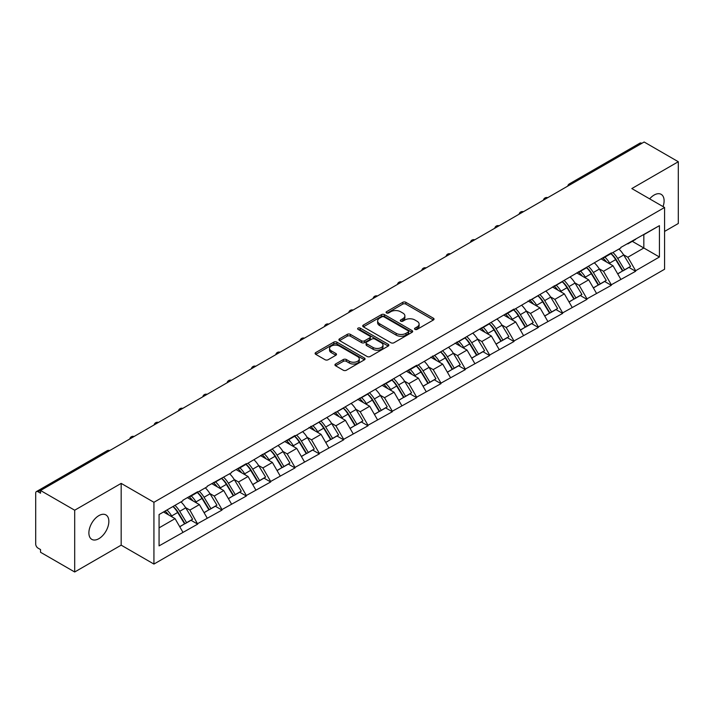 <?xml version="1.0" encoding="UTF-8"?>
<svg xmlns="http://www.w3.org/2000/svg" width="714" height="714" viewBox="0 0 714 714"><rect width="100%" height="100%" fill="white"/><g stroke="black" fill="none" stroke-linecap="round" stroke-linejoin="round"><path stroke-width="1.07" d="M414.986 329.377A1.517 0.875 0 0 0 417.128 329.377L433.398 319.988A2.169 1.249 0 0 0 434.032 319.104A2.169 1.249 0 0 0 433.398 318.221L405.838 302.308A2.169 1.249 0 0 0 402.776 302.308L386.515 311.706A1.517 0.875 0 0 0 386.069 312.321A1.517 0.875 0 0 0 386.515 312.937A1.517 0.875 0 0 0 388.657 312.937L390.763 311.723A6.926 3.998 0 0 1 400.554 311.723L402.857 313.053A6.926 3.998 0 0 1 404.883 315.883A6.926 3.998 0 0 1 402.857 318.712L400.75 319.926A1.517 0.875 0 0 0 400.304 320.541A1.517 0.875 0 0 0 400.75 321.157A1.517 0.875 0 0 0 402.892 321.157L404.999 319.943A6.926 3.998 0 0 1 414.798 319.943L417.092 321.273A6.926 3.998 0 0 1 419.118 324.102A6.926 3.998 0 0 1 417.092 326.932L414.986 328.145A1.517 0.875 0 0 0 414.539 328.761A1.517 0.875 0 0 0 414.986 329.377L414.986 328.145M98.871 515.624A14.119 8.149 -60 0 1 105.931 514.919A14.119 8.149 -60 0 1 108.091 526.236A14.119 8.149 -60 0 1 98.871 538.677A14.119 8.149 -60 0 1 91.811 539.373A14.119 8.149 -60 0 1 89.643 528.065A14.119 8.149 -60 0 1 98.871 515.624M649.651 198.858A14.119 8.149 -60 0 1 654.122 195.047A14.119 8.149 -60 0 1 661.182 194.351A14.119 8.149 -60 0 1 663.047 206.587M335.571 364.006A2.169 1.249 0 0 0 334.937 364.89A2.169 1.249 0 0 0 335.571 365.773L343.3 370.236A2.169 1.249 0 0 0 346.361 370.236L364.426 359.811A2.169 1.249 0 0 0 365.059 358.928A2.169 1.249 0 0 0 364.426 358.044L336.874 342.131A2.169 1.249 0 0 0 333.804 342.131L315.74 352.564A2.169 1.249 0 0 0 315.106 353.448A2.169 1.249 0 0 0 315.74 354.331L325.084 359.722A2.169 1.249 0 0 0 328.145 359.722L335.875 355.26A2.169 1.249 0 0 0 336.508 354.376A2.169 1.249 0 0 0 335.875 353.492L331.242 350.815A5.792 3.347 0 0 1 329.547 348.45A5.792 3.347 0 0 1 333.126 345.362A5.792 3.347 0 0 1 339.436 346.085L357.58 356.563A5.792 3.347 0 0 1 359.276 358.928A5.792 3.347 0 0 1 355.697 362.016A5.792 3.347 0 0 1 349.387 361.293L346.361 359.544A2.169 1.249 0 0 0 343.3 359.544L335.571 364.006L335.571 365.773L343.3 361.346L343.3 359.544M121.175 483.387L74.693 510.215L40.537 490.5L644.144 142.006L678.3 161.73L631.819 188.567L664.573 207.471L153.929 502.29L121.175 483.387L121.175 545.157L153.929 564.069L153.929 502.29M390.915 342.747A2.169 1.249 0 0 0 393.976 342.747L412.04 332.322A2.169 1.249 0 0 0 412.674 331.439A2.169 1.249 0 0 0 412.04 330.555L384.48 314.642A2.169 1.249 0 0 0 381.419 314.642L363.355 325.075A2.169 1.249 0 0 0 362.721 325.959A2.169 1.249 0 0 0 363.355 326.842L390.915 342.747M358.678 329.707A1.517 0.875 0 0 1 360.213 329.922L360.213 328.119L388.237 344.3A2.169 1.249 0 0 1 388.871 345.183A2.169 1.249 0 0 1 388.237 346.067L370.164 356.491A2.169 1.249 0 0 1 367.103 356.491L339.552 340.587L339.552 338.82A2.169 1.249 0 0 0 338.918 339.703A2.169 1.249 0 0 0 339.552 340.587M339.552 338.82L347.281 334.348A2.169 1.249 0 0 1 350.342 334.348L361.516 340.801A2.169 1.249 0 0 0 364.577 340.801L369.709 337.847A2.169 1.249 0 0 0 370.343 336.963A2.169 1.249 0 0 0 369.709 336.08L358.071 329.359A1.517 0.875 0 0 1 357.634 328.743A1.517 0.875 0 0 1 358.562 327.931A1.517 0.875 0 0 1 360.213 328.119M153.929 564.069L664.573 269.249L664.573 207.471M173.065 506.467A14.78 8.532 -120 0 1 178.125 512.375L185.006 523.755L191.013 520.283L197.68 524.13L189.879 510.082L185.56 507.592M197.68 524.13L159.07 545.88L159.07 514.544L182.855 500.809L182.855 500.264L197.68 491.714L197.68 492.249L207.194 486.761L207.194 486.216L231.523 472.713L231.523 472.168L246.339 463.618L246.339 464.162L294.998 435.522L294.998 436.067L416.655 365.282L416.655 365.827L513.982 309.091L513.982 309.635L611.309 252.899L611.309 253.443L620.823 247.954L620.823 247.41L659.424 225.66L659.424 257.004L635.639 270.731L627.847 257.227L623.527 254.728M611.032 253.604A14.78 8.532 -120 0 1 616.084 259.521L622.974 270.892L628.98 267.429L635.639 271.275L635.639 270.731M635.639 271.275L611.309 284.779L603.509 271.275L599.189 268.776M586.694 267.652A14.78 8.532 -120 0 1 591.754 273.569L598.644 284.94L604.651 281.477L611.309 285.323L611.309 284.779M611.309 285.323L586.979 298.827L579.179 285.323L574.859 282.824M562.364 281.7A14.78 8.532 -120 0 1 567.425 287.617L574.315 298.988L580.312 295.525L586.979 299.371L586.979 298.827M586.979 299.371L562.65 312.875L554.849 299.371L550.53 296.872M538.035 295.748A14.78 8.532 -120 0 1 543.095 301.665L549.976 313.035L555.983 309.573L562.65 313.419L562.65 312.875M562.65 313.419L538.32 326.923L530.52 313.419L526.2 310.92M513.705 309.796A14.78 8.532 -120 0 1 518.766 315.713L525.647 327.083L531.653 323.62L538.32 327.467L538.32 326.923M538.32 327.467L513.982 340.971L506.19 327.467L501.862 324.968M489.367 323.844A14.78 8.532 -120 0 1 494.427 329.761L501.317 341.131L507.324 337.668L513.982 341.515L513.982 340.971M513.982 341.515L489.652 355.019L481.852 341.515L477.532 339.016M465.037 337.892A14.78 8.532 -120 0 1 470.098 343.809L476.988 355.179L482.994 351.716L489.652 355.563L489.652 355.019M489.652 355.563L465.323 369.067L457.522 355.563L453.203 353.064M440.708 351.94A14.78 8.532 -120 0 1 445.768 357.857L452.658 369.227L458.656 365.764L465.323 369.611L465.323 369.067M465.323 369.611L440.993 383.115L433.193 369.611L428.873 367.112M416.378 365.987A14.78 8.532 -120 0 1 421.438 371.905L428.32 383.275L434.326 379.812L440.993 383.659L440.993 383.115M440.993 383.659L416.655 397.162L408.863 383.659L404.543 381.16M392.048 380.035A14.78 8.532 -120 0 1 397.1 385.953L403.99 397.323L409.997 393.86L416.655 397.698L416.655 397.162M416.655 397.698L392.325 411.21L384.525 397.698L380.205 395.208M367.71 394.083A14.78 8.532 -120 0 1 372.77 400.001L379.661 411.371L385.667 407.899L392.325 411.746L392.325 411.21M392.325 411.746L367.996 425.258L360.195 411.746L355.875 409.256M343.38 408.131A14.78 8.532 -120 0 1 348.441 414.049L355.331 425.419L361.338 421.947L367.996 425.794L367.996 425.258M367.996 425.794L343.666 439.306L335.866 425.794L331.546 423.304M319.051 422.179A14.78 8.532 -120 0 1 324.111 428.097L331.001 439.467L336.999 435.995L343.666 439.842L343.666 439.306M343.666 439.842L319.337 453.354L311.536 439.842L307.216 437.352M294.721 436.227A14.78 8.532 -120 0 1 299.782 442.144L306.663 453.515L312.67 450.043L319.337 453.89L319.337 453.354M319.337 453.89L294.998 467.402L287.207 453.89L282.887 451.4M270.392 450.275A14.78 8.532 -120 0 1 275.443 456.192L282.333 467.563L288.34 464.091L294.998 467.938L294.998 467.402M294.998 467.938L270.668 481.45L262.868 467.938L258.548 465.448M246.053 464.323A14.78 8.532 -120 0 1 251.114 470.24L258.004 481.611L264.01 478.139L270.668 481.986L270.668 481.45M270.668 481.986L246.339 495.498L238.538 481.986L234.219 479.496M221.724 478.371A14.78 8.532 -120 0 1 226.784 484.288L233.674 495.659L239.681 492.187L246.339 496.034L246.339 495.498M246.339 496.034L222.009 509.546L214.209 496.034L209.889 493.544M197.394 492.419A14.78 8.532 -120 0 1 202.455 498.327L209.336 509.707L215.342 506.235L222.009 510.082L222.009 509.546M222.009 510.082L197.68 523.594M189.406 496.489L189.879 496.757L197.68 492.249M189.879 510.082L199.393 504.593L187.38 497.658M207.194 518.096L199.393 504.593M213.745 482.441L214.209 482.709L222.009 478.201M214.209 496.034L223.723 490.545L211.71 483.61M231.523 504.048L223.723 490.545M238.074 468.393L238.538 468.661L246.339 464.162M238.538 481.986L248.053 476.497L236.048 469.562M255.853 490L248.053 476.497M262.404 454.345L262.868 454.613L270.668 450.115M262.868 467.938L272.382 462.449L260.378 455.514M280.183 475.952L272.382 462.449M286.733 440.297L287.207 440.565L294.998 436.067M287.207 453.89L296.721 448.401L284.707 441.466M304.512 461.904L296.721 448.401M311.063 426.249L311.536 426.517L319.337 422.019M311.536 439.842L321.05 434.353L309.037 427.418M328.851 447.856L321.05 434.353M335.401 412.201L335.866 412.469L343.666 407.971M335.866 425.794L345.38 420.305L333.367 413.37M353.18 433.809L345.38 420.305M359.731 398.153L360.195 398.421L367.996 393.923M360.195 411.746L369.709 406.257L357.705 399.322M377.51 419.761L369.709 406.257M384.061 384.105L384.525 384.373L392.325 379.875M384.525 397.698L394.039 392.209L382.035 385.274M401.839 405.713L394.039 392.209M408.39 370.057L408.863 370.325L416.655 365.827M408.863 383.659L418.377 378.161L406.364 371.226M426.169 391.665L418.377 378.161M432.72 356.009L433.193 356.277L440.993 351.779M433.193 369.611L442.707 364.113L430.694 357.178M450.507 377.626L442.707 364.113M457.058 341.961L457.522 342.229L465.323 337.731M457.522 355.563L467.036 350.065L455.023 343.131M474.837 363.578L467.036 350.065M481.388 327.913L481.852 328.181L489.652 323.683M481.852 341.515L491.366 336.017L479.362 329.083M499.166 349.53L491.366 336.017M505.717 313.865L506.19 314.133L513.982 309.635M506.19 327.467L515.704 321.969L503.691 315.035M523.496 335.482L515.704 321.969M530.047 299.818L530.52 300.085L538.32 295.587M530.52 313.419L540.034 307.921L528.021 300.987M547.834 321.434L540.034 307.921M554.385 285.77L554.849 286.037L562.65 281.539M554.849 299.371L564.363 293.873L552.35 286.939M572.164 307.386L564.363 293.873M578.715 271.722L579.179 271.989L586.979 267.491M579.179 285.323L588.693 279.826L576.689 272.891M596.493 293.338L588.693 279.826M603.044 257.674L603.509 257.95L611.309 253.443M603.509 271.275L613.023 265.778L601.018 258.843M620.823 279.29L613.023 265.778M641.806 143.362L571.146 184.15M570.156 184.73A3.311 1.91 120 0 1 570.995 184.06A3.311 1.91 60 0 0 569.335 183.9L639.994 143.103A3.311 1.91 60 0 1 641.645 143.264M627.374 243.626L627.847 243.902L635.639 239.395M627.847 257.227L643.832 247.999L643.832 234.665L659.424 225.66M632.292 241.332L659.424 257.004M664.573 231.425L678.3 223.5L678.3 161.73M74.693 510.215L74.693 571.994L40.537 552.27L40.537 549.566L38.038 548.129A3.311 1.91 -120 0 1 35.7 544.077L35.7 493.106A3.311 1.91 -120 0 1 36.387 491.598A3.311 1.91 -120 0 1 38.038 491.759L40.537 493.195L40.537 490.5M74.693 571.994L121.175 545.157M159.07 527.869L175.064 518.641L163.515 511.974M182.855 532.144L175.064 518.641M615.745 259.789L616.521 260.235M591.415 273.837L592.183 274.283M567.086 287.885L567.853 288.331M542.747 301.933L543.524 302.379M518.418 315.981L519.194 316.427M494.088 330.029L494.864 330.466M469.758 344.068L470.526 344.514M445.429 358.116L446.196 358.562M421.09 372.164L421.867 372.61M396.761 386.212L397.537 386.658M372.431 400.259L373.199 400.706M348.102 414.307L348.869 414.754M323.763 428.355L324.54 428.802M299.434 442.403L300.21 442.85M275.104 456.451L275.881 456.898M250.775 470.499L251.542 470.945M226.445 484.547L227.213 484.993M202.107 498.595L202.883 499.041M177.777 512.643L178.554 513.089M415.593 329.591L417.092 328.726A6.926 3.998 0 0 0 419.118 325.896L419.118 324.102M404.883 315.883L404.883 317.676A6.926 3.998 0 0 1 402.857 320.506L401.357 321.371M433.371 320.006L405.838 304.11A2.169 1.249 0 0 0 402.776 304.11L387.113 313.151M412.04 330.555L412.04 332.322L384.48 316.445A2.169 1.249 0 0 0 381.419 316.445L363.381 326.86M408.212 332.055A1.517 0.875 0 0 0 408.658 331.439A1.517 0.875 0 0 0 408.212 330.814L384.025 316.855A1.517 0.875 0 0 0 381.883 316.855L379.661 318.132A6.926 3.998 0 0 0 377.635 320.961A6.926 3.998 0 0 0 379.661 323.79L396.199 333.34A6.926 3.998 0 0 0 405.989 333.34L408.212 332.055L408.212 333.857A1.517 0.875 0 0 0 408.658 333.233L408.658 331.439M377.635 320.961L377.635 322.764A6.926 3.998 0 0 0 379.661 325.593L379.661 323.79M408.212 333.857L405.989 335.134A6.926 3.998 0 0 1 396.199 335.134L379.661 325.593M339.578 340.605L347.281 336.151L347.281 334.348M370.343 336.963L370.343 338.757A2.169 1.249 0 0 1 369.709 339.641L364.577 342.604A2.169 1.249 0 0 1 361.516 342.604L350.342 336.151A2.169 1.249 0 0 0 347.281 336.151M360.213 329.922L388.202 346.085M373.119 347.504A5.792 3.347 0 0 0 379.429 348.227A5.792 3.347 0 0 0 382.999 345.139A5.792 3.347 0 0 0 381.303 342.774L374.912 339.079A2.169 1.249 0 0 0 371.851 339.079L366.719 342.042A2.169 1.249 0 0 0 366.086 342.925A2.169 1.249 0 0 0 366.719 343.809L373.119 347.504L373.119 349.298A5.792 3.347 0 0 0 379.429 350.03A5.792 3.347 0 0 0 382.999 346.933L382.999 345.139M366.086 342.925L366.086 344.728A2.169 1.249 0 0 0 366.719 345.612L366.719 343.809M373.119 349.298L366.719 345.612M359.276 358.928L359.276 360.722A5.792 3.347 0 0 1 355.697 363.819A5.792 3.347 0 0 1 349.387 363.087L346.361 361.346A2.169 1.249 0 0 0 343.3 361.346M329.547 348.45L329.547 350.253A5.792 3.347 0 0 0 331.242 352.618L331.242 350.815M335.848 355.277L331.242 352.618M364.426 358.044L364.426 359.811L336.874 343.934A2.169 1.249 0 0 0 333.804 343.934L315.775 354.349M618.949 249.034A18.091 10.442 60 0 1 623.688 254.996L617.681 258.459A18.091 10.442 -120 0 0 612.942 252.506M617.681 258.459L624.571 269.838L630.569 266.367L623.688 254.996M622.974 270.892L624.571 269.838M628.98 267.429L630.569 266.367M602.598 257.933A14.78 8.532 60 0 1 606.677 262.118M604.91 257.138A18.091 10.442 60 0 1 609.649 263.1L610.327 264.225M617.726 273.926L622.537 271.008L615.655 259.637A18.091 10.442 -120 0 0 610.916 253.675M622.537 271.008L617.664 273.819M594.61 263.082A18.091 10.442 60 0 1 599.349 269.044L593.352 272.507A18.091 10.442 -120 0 0 588.613 266.554M593.352 272.507L600.233 283.886L606.24 280.415L599.349 269.044M598.644 284.94L600.233 283.886M604.651 281.477L606.24 280.415M578.269 271.98A14.78 8.532 60 0 1 582.347 276.157M580.58 271.186A18.091 10.442 60 0 1 585.319 277.148L585.998 278.273M593.396 287.974L598.207 285.056L591.317 273.685A18.091 10.442 -120 0 0 586.578 267.723M598.207 285.056L593.334 287.867M570.281 277.13A18.091 10.442 60 0 1 575.02 283.092L569.013 286.555A18.091 10.442 -120 0 0 564.274 280.602M569.013 286.555L575.903 297.934L581.91 294.463L575.02 283.092M574.315 298.988L575.903 297.934M580.312 295.525L581.91 294.463M553.939 286.028A14.78 8.532 60 0 1 558.009 290.205M556.242 285.234A18.091 10.442 60 0 1 560.981 291.196L561.668 292.321M569.067 302.022L573.877 299.104L566.987 287.733A18.091 10.442 -120 0 0 562.248 281.771M573.877 299.104L569.004 301.915M545.951 291.178A18.091 10.442 60 0 1 550.69 297.14L544.684 300.603A18.091 10.442 -120 0 0 539.945 294.641M544.684 300.603L551.574 311.982L557.58 308.51L550.69 297.14M549.976 313.035L551.574 311.982M555.983 309.573L557.58 308.51M529.601 300.076A14.78 8.532 60 0 1 533.679 304.253M531.912 299.282A18.091 10.442 60 0 1 536.651 305.244L537.33 306.368M544.737 316.07L549.548 313.151L542.658 301.781A18.091 10.442 -120 0 0 537.919 295.819M549.548 313.151L544.675 315.963M521.622 305.226A18.091 10.442 60 0 1 526.361 311.188L520.354 314.651A18.091 10.442 -120 0 0 515.615 308.689M520.354 314.651L527.244 326.03L533.251 322.558L526.361 311.188M525.647 327.083L527.244 326.03M531.653 323.62L533.251 322.558M505.271 314.124A14.78 8.532 60 0 1 509.35 318.301M507.583 313.33A18.091 10.442 60 0 1 512.322 319.292L513 320.416M520.399 330.118L525.218 327.199L518.328 315.82A18.091 10.442 -120 0 0 513.589 309.867M525.218 327.199L520.345 330.011M497.292 319.274A18.091 10.442 60 0 1 502.031 325.236L496.025 328.699A18.091 10.442 -120 0 0 491.286 322.737M496.025 328.699L502.915 340.078L508.912 336.606L502.031 325.236M501.317 341.131L502.915 340.078M507.324 337.668L508.912 336.606M480.941 328.172A14.78 8.532 60 0 1 485.02 332.349M483.253 327.378A18.091 10.442 60 0 1 487.992 333.34L488.671 334.464M496.069 344.166L500.88 341.247L493.999 329.868A18.091 10.442 -120 0 0 489.26 323.915M500.88 341.247L496.007 344.059M472.954 333.322A18.091 10.442 60 0 1 477.693 339.284L471.695 342.747A18.091 10.442 -120 0 0 466.956 336.785M471.695 342.747L478.576 354.117L484.583 350.654L477.693 339.284M476.988 355.179L478.576 354.117M482.994 351.716L484.583 350.654M456.612 342.22A14.78 8.532 60 0 1 460.691 346.397M458.924 341.426A18.091 10.442 60 0 1 463.663 347.388L464.341 348.512M471.74 358.214L476.55 355.295L469.66 343.916A18.091 10.442 -120 0 0 464.921 337.963M476.55 355.295L471.677 358.107M448.624 347.37A18.091 10.442 60 0 1 453.363 353.332L447.357 356.795A18.091 10.442 -120 0 0 442.618 350.833M447.357 356.795L454.247 368.165L460.253 364.702L453.363 353.332M452.658 369.227L454.247 368.165M458.656 365.764L460.253 364.702M432.282 356.268A14.78 8.532 60 0 1 436.352 360.445M434.585 355.474A18.091 10.442 60 0 1 439.324 361.436L440.002 362.551M447.41 372.253L452.221 369.343L445.331 357.964A18.091 10.442 -120 0 0 440.592 352.011M452.221 369.343L447.348 372.155M424.294 361.418A18.091 10.442 60 0 1 429.034 367.38L423.027 370.843A18.091 10.442 -120 0 0 418.288 364.881M423.027 370.843L429.917 382.213L435.924 378.75L429.034 367.38M428.32 383.275L429.917 382.213M434.326 379.812L435.924 378.75M407.944 370.316A14.78 8.532 60 0 1 412.023 374.493M410.255 369.522A18.091 10.442 60 0 1 414.995 375.484L415.673 376.599M423.072 386.301L427.891 383.391L421.001 372.012A18.091 10.442 -120 0 0 416.262 366.05M427.891 383.391L423.018 386.203M399.965 375.466A18.091 10.442 60 0 1 404.704 381.428L398.698 384.891A18.091 10.442 -120 0 0 393.958 378.929M398.698 384.891L405.588 396.261L411.594 392.798L404.704 381.428M403.99 397.323L405.588 396.261M409.997 393.86L411.594 392.798M383.614 384.364A14.78 8.532 60 0 1 387.693 388.541M385.926 383.57A18.091 10.442 60 0 1 390.665 389.532L391.343 390.647M398.742 400.349L403.562 397.439L396.672 386.06A18.091 10.442 -120 0 0 391.932 380.098M403.562 397.439L398.689 400.251M375.626 389.514A18.091 10.442 60 0 1 380.375 395.476L374.368 398.939A18.091 10.442 -120 0 0 369.629 392.977M374.368 398.939L381.249 410.309L387.256 406.846L380.375 395.476M379.661 411.371L381.249 410.309M385.667 407.899L387.256 406.846M359.285 398.412A14.78 8.532 60 0 1 363.364 402.589M361.596 397.618A18.091 10.442 60 0 1 366.336 403.58L367.014 404.695M374.413 414.397L379.223 411.478L372.342 400.108A18.091 10.442 -120 0 0 367.594 394.146M379.223 411.478L374.35 414.298M351.297 403.562A18.091 10.442 60 0 1 356.036 409.524L350.038 412.987A18.091 10.442 -120 0 0 345.29 407.025M350.038 412.987L356.92 424.357L362.926 420.894L356.036 409.524M355.331 425.419L356.92 424.357M361.338 421.947L362.926 420.894M334.955 412.46A14.78 8.532 60 0 1 339.034 416.637M337.258 411.666A18.091 10.442 60 0 1 342.006 417.628L342.684 418.743M350.083 428.445L354.894 425.526L348.004 414.156A18.091 10.442 -120 0 0 343.264 408.194M354.894 425.526L350.021 428.346M326.967 417.61A18.091 10.442 60 0 1 331.707 423.572L325.7 427.034A18.091 10.442 -120 0 0 320.961 421.073M325.7 427.034L332.59 438.405L338.597 434.942L331.707 423.572M331.001 439.467L332.59 438.405M336.999 435.995L338.597 434.942M310.626 426.508A14.78 8.532 60 0 1 314.695 430.685M312.928 425.714A18.091 10.442 60 0 1 317.668 431.675L318.346 432.791M325.754 442.493L330.564 439.574L323.674 428.204A18.091 10.442 -120 0 0 318.935 422.242M330.564 439.574L325.691 442.394M302.638 431.658A18.091 10.442 60 0 1 307.377 437.62L301.37 441.082A18.091 10.442 -120 0 0 296.631 435.121M301.37 441.082L308.261 452.453L314.267 448.99L307.377 437.62M306.663 453.515L308.261 452.453M312.67 450.043L314.267 448.99M286.287 440.556A14.78 8.532 60 0 1 290.366 444.733M288.599 439.762A18.091 10.442 60 0 1 293.338 445.723L294.016 446.839M301.415 456.541L306.235 453.622L299.344 442.252A18.091 10.442 -120 0 0 294.605 436.29M306.235 453.622L301.362 456.442M278.308 445.706A18.091 10.442 60 0 1 283.047 451.667L277.041 455.13A18.091 10.442 -120 0 0 272.302 449.168M277.041 455.13L283.931 466.501L289.929 463.038L283.047 451.667M282.333 467.563L283.931 466.501M288.34 464.091L289.929 463.038M261.958 454.604A14.78 8.532 60 0 1 266.036 458.781M264.269 453.809A18.091 10.442 60 0 1 269.008 459.771L269.687 460.887M277.086 470.588L281.896 467.67L275.015 456.3A18.091 10.442 -120 0 0 270.276 450.338M281.896 467.67L277.023 470.49M253.97 459.754A18.091 10.442 60 0 1 258.709 465.706L252.711 469.178A18.091 10.442 -120 0 0 247.972 463.216M252.711 469.178L259.593 480.549L265.599 477.086L258.709 465.706M258.004 481.611L259.593 480.549M264.01 478.139L265.599 477.086M237.628 468.643A14.78 8.532 60 0 1 241.707 472.829M239.94 467.857A18.091 10.442 60 0 1 244.679 473.819L245.357 474.935M252.756 484.636L257.567 481.718L250.676 470.347A18.091 10.442 -120 0 0 245.937 464.386M257.567 481.718L252.694 484.538M229.64 473.801A18.091 10.442 60 0 1 234.379 479.754L228.373 483.226A18.091 10.442 -120 0 0 223.634 477.264M228.373 483.226L235.263 494.597L241.27 491.134L234.379 479.754M233.674 495.659L235.263 494.597M239.681 492.187L241.27 491.134M213.299 482.691A14.78 8.532 60 0 1 217.368 486.877M215.601 481.905A18.091 10.442 60 0 1 220.34 487.867L221.028 488.983M228.426 498.684L233.237 495.766L226.347 484.395A18.091 10.442 -120 0 0 221.608 478.434M233.237 495.766L228.364 498.586M205.311 487.849A18.091 10.442 60 0 1 210.05 493.802L204.043 497.274A18.091 10.442 -120 0 0 199.304 491.312M204.043 497.274L210.933 508.645L216.94 505.182L210.05 493.802M209.336 509.707L210.933 508.645M215.342 506.235L216.94 505.182M188.96 496.739A14.78 8.532 60 0 1 193.039 500.925M191.272 495.953A18.091 10.442 60 0 1 196.011 501.906L196.689 503.031M204.097 512.732L208.907 509.814L202.017 498.443A18.091 10.442 -120 0 0 197.278 492.481M208.907 509.814L204.034 512.625M180.981 501.897A18.091 10.442 60 0 1 185.72 507.85L179.714 511.322A18.091 10.442 -120 0 0 174.975 505.36M179.714 511.322L186.604 522.693L192.61 519.23L185.72 507.85M185.006 523.755L186.604 522.693M191.013 520.283L192.61 519.23M165.032 511.099A14.78 8.532 60 0 1 168.709 514.972M166.942 510.001A18.091 10.442 60 0 1 171.681 515.954L172.36 517.079M179.758 526.78L184.578 523.862L177.688 512.491A18.091 10.442 -120 0 0 172.949 506.529M184.578 523.862L179.705 526.673M108.849 451.052L38.038 491.759M109.537 450.659A3.311 1.91 -60 0 0 108.698 450.962A3.311 1.91 -120 0 0 107.038 450.802L36.387 491.598M545.817 198.769A3.311 1.91 120 0 1 546.656 198.108A3.311 1.91 -60 0 1 547.504 197.805M521.488 212.817A3.311 1.91 120 0 1 522.327 212.156A3.311 1.91 -60 0 1 523.166 211.853M497.158 226.865A3.311 1.91 120 0 1 497.997 226.204A3.311 1.91 -60 0 1 498.836 225.901M472.829 240.913A3.311 1.91 120 0 1 473.668 240.252A3.311 1.91 -60 0 1 474.507 239.949M448.499 254.96A3.311 1.91 120 0 1 449.338 254.3A3.311 1.91 -60 0 1 450.177 253.997M424.161 269.008A3.311 1.91 120 0 1 425 268.348A3.311 1.91 -60 0 1 425.847 268.045M399.831 283.056A3.311 1.91 120 0 1 400.67 282.396A3.311 1.91 -60 0 1 401.509 282.092M375.502 297.104A3.311 1.91 120 0 1 376.34 296.444A3.311 1.91 -60 0 1 377.179 296.14M351.172 311.152A3.311 1.91 120 0 1 352.011 310.492A3.311 1.91 -60 0 1 352.85 310.188M326.833 325.2A3.311 1.91 120 0 1 327.681 324.54A3.311 1.91 -60 0 1 328.52 324.236M302.504 339.248A3.311 1.91 120 0 1 303.343 338.588A3.311 1.91 -60 0 1 304.182 338.275M278.174 353.296A3.311 1.91 120 0 1 279.013 352.636A3.311 1.91 -60 0 1 279.852 352.323M253.845 367.344A3.311 1.91 120 0 1 254.684 366.684A3.311 1.91 -60 0 1 255.523 366.371M229.515 381.392A3.311 1.91 120 0 1 230.354 380.732A3.311 1.91 -60 0 1 231.193 380.419M205.177 395.44A3.311 1.91 120 0 1 206.016 394.78A3.311 1.91 -60 0 1 206.864 394.467M180.847 409.488A3.311 1.91 120 0 1 181.686 408.819A3.311 1.91 -60 0 1 182.525 408.515M156.518 423.536A3.311 1.91 120 0 1 157.357 422.866A3.311 1.91 -60 0 1 158.196 422.563M132.188 437.584A3.311 1.91 120 0 1 133.027 436.914A3.311 1.91 -60 0 1 133.866 436.611M417.092 328.726L417.092 326.932M400.75 321.157L400.75 319.926M402.857 320.506L402.857 318.712M386.515 312.937L386.515 311.706M402.776 304.11L402.776 302.308M405.838 304.11L405.838 302.308M433.398 319.988L433.398 318.221M363.355 326.842L363.355 325.075M381.419 316.445L381.419 314.642M384.48 316.445L384.48 314.642M396.199 335.134L396.199 333.34M405.989 335.134L405.989 333.34M350.342 336.151L350.342 334.348M361.516 342.604L361.516 340.801M364.577 342.604L364.577 340.801M369.709 339.641L369.709 337.847M388.237 346.067L388.237 344.3M346.361 361.346L346.361 359.544M349.387 363.087L349.387 361.293M335.875 355.26L335.875 353.492M315.74 354.331L315.74 352.564M333.804 343.934L333.804 342.131M336.874 343.934L336.874 342.131M615.655 259.637L609.649 263.1M591.317 273.685L585.319 277.148M566.987 287.733L560.981 291.196M542.658 301.781L536.651 305.244M518.328 315.82L512.322 319.292M493.999 329.868L487.992 333.34M469.66 343.916L463.663 347.388M445.331 357.964L439.324 361.436M421.001 372.012L414.995 375.484M396.672 386.06L390.665 389.532M372.342 400.108L366.336 403.58M348.004 414.156L342.006 417.628M323.674 428.204L317.668 431.675M299.344 442.252L293.338 445.723M275.015 456.3L269.008 459.771M250.676 470.347L244.679 473.819M226.347 484.395L220.34 487.867M202.017 498.443L196.011 501.906M177.688 512.491L171.681 515.954M569.335 183.9A3.311 3.311 0 0 0 567.746 186.113M547.718 197.68A3.311 3.311 0 0 0 543.416 200.161M523.389 211.728A3.311 3.311 0 0 0 519.087 214.209M499.059 225.767A3.311 3.311 0 0 0 494.757 228.257M474.73 239.815A3.311 3.311 0 0 0 470.419 242.305M450.391 253.863A3.311 3.311 0 0 0 446.089 256.353M426.062 267.911A3.311 3.311 0 0 0 421.76 270.401M401.732 281.959A3.311 3.311 0 0 0 397.43 284.449M377.403 296.007A3.311 3.311 0 0 0 373.092 298.497M353.073 310.054A3.311 3.311 0 0 0 348.762 312.545M328.735 324.102A3.311 3.311 0 0 0 324.433 326.593M304.405 338.15A3.311 3.311 0 0 0 300.103 340.64M280.075 352.198A3.311 3.311 0 0 0 275.774 354.688M255.746 366.246A3.311 3.311 0 0 0 251.435 368.736M231.416 380.294A3.311 3.311 0 0 0 227.106 382.784M207.078 394.342A3.311 3.311 0 0 0 202.776 396.832M182.748 408.39A3.311 3.311 0 0 0 178.446 410.88M158.419 422.438A3.311 3.311 0 0 0 154.117 424.919M134.089 436.486A3.311 3.311 0 0 0 129.778 438.967M109.76 450.534A3.311 3.311 0 0 0 107.038 450.802"/></g></svg>
